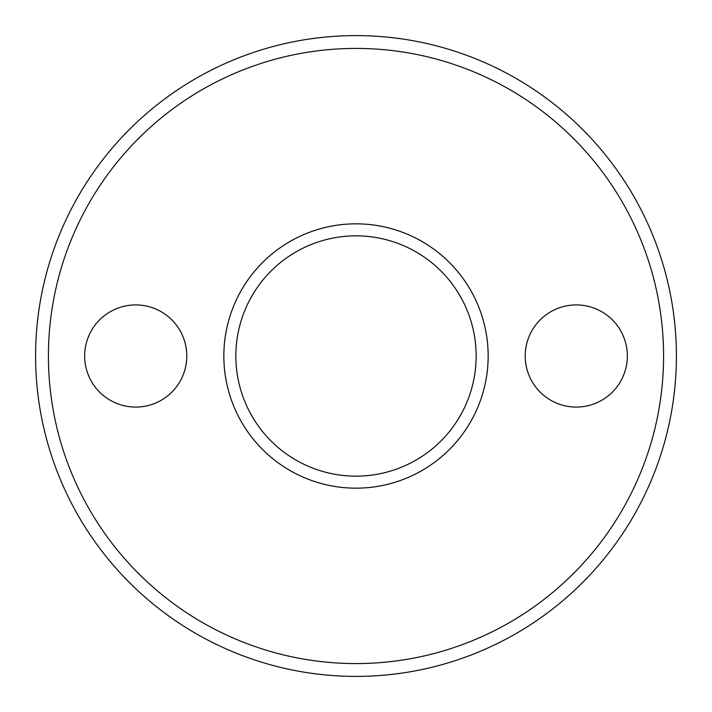 <?xml version="1.0" encoding="UTF-8"?>
<svg xmlns="http://www.w3.org/2000/svg" width="712" height="712" viewBox="0 0 712 712"><rect width="100%" height="100%" fill="white"/><g stroke="black" fill="none" stroke-linecap="round" stroke-linejoin="round"><path stroke-width="1.07" d="M35.6 356A320.4 320.4 0 0 1 356 35.6A320.4 320.4 0 0 1 676.4 356A320.4 320.4 0 0 1 356 676.4A320.4 320.4 0 0 1 35.6 356M663.584 356A307.584 307.584 0 0 0 356 48.416A307.584 307.584 0 0 0 48.416 356A307.584 307.584 0 0 0 356 663.584A307.584 307.584 0 0 0 663.584 356M476.15 356A120.15 120.15 0 0 1 356 476.15A120.15 120.15 0 0 1 235.85 356A120.15 120.15 0 0 1 356 235.85A120.15 120.15 0 0 1 476.15 356M488.165 356A132.165 132.165 0 0 1 356 488.165A132.165 132.165 0 0 1 223.835 356A132.165 132.165 0 0 1 356 223.835A132.165 132.165 0 0 1 488.165 356M186.793 356A51.059 51.059 0 0 1 135.725 407.068A51.059 51.059 0 0 1 84.657 356A51.059 51.059 0 0 1 135.725 304.932A51.059 51.059 0 0 1 186.793 356M627.343 356A51.059 51.059 0 0 1 576.275 407.068A51.059 51.059 0 0 1 525.207 356A51.059 51.059 0 0 1 576.275 304.932A51.059 51.059 0 0 1 627.343 356"/></g></svg>
